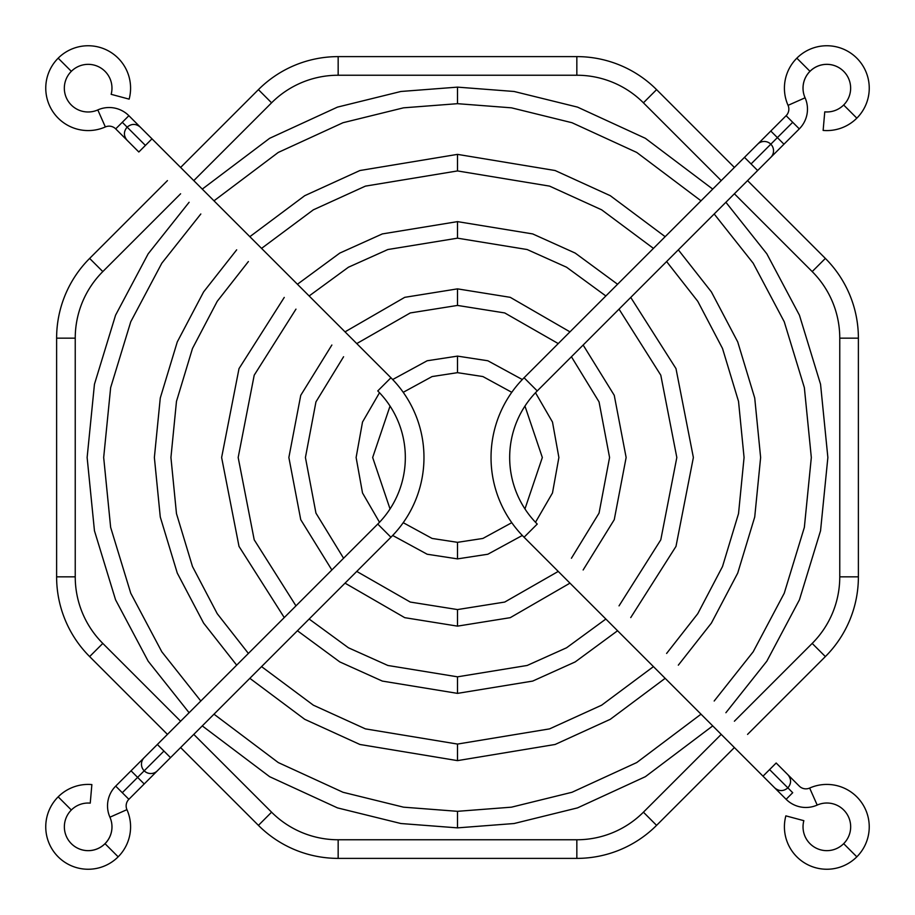 <?xml version="1.0" encoding="UTF-8"?>
<svg xmlns="http://www.w3.org/2000/svg" width="915" height="915" viewBox="0 0 915 915"><rect width="100%" height="100%" fill="white"/><g stroke="black" fill="none" stroke-linecap="round" stroke-linejoin="round"><path stroke-width="1.37" d="M58.171 796.839A42.422 42.422 0 0 1 91.866 784.578A42.422 42.422 0 0 0 58.171 856.829A42.422 42.422 0 0 0 118.161 856.829A42.422 42.422 0 0 1 58.171 856.829A42.422 42.422 0 0 1 58.171 796.839L71.336 810.004A23.79 23.79 0 0 0 71.336 843.664A23.79 23.79 0 0 0 109.926 817.198A27.93 27.93 0 0 1 115.702 786.122L128.878 799.298A9.31 9.31 0 0 0 126.945 809.649A42.422 42.422 0 0 1 118.161 856.829A42.422 42.422 0 0 0 126.945 809.649L109.926 817.198A23.79 23.79 0 0 1 104.996 843.664L118.161 856.829L104.996 843.664A23.79 23.79 0 0 1 71.336 843.664A23.79 23.79 0 0 1 71.336 810.004L58.171 796.839M90.242 803.13A23.79 23.79 0 0 0 71.336 810.004A23.79 23.79 0 0 1 90.242 803.13L91.866 784.578L90.242 803.13M144.204 770.796A9.31 9.31 0 0 0 157.369 770.807A9.31 9.31 0 0 1 144.193 770.807L163.945 751.055L157.357 744.478L170.522 757.643L390.934 537.242A112.762 112.762 0 0 0 390.934 377.758L377.758 390.934A94.142 94.142 0 0 1 377.758 524.066L390.934 537.242L377.758 524.066L157.357 744.478L377.758 524.066A94.142 94.142 0 0 0 377.758 390.934L390.934 377.758L151.993 138.828L145.416 145.416L127.128 127.128L145.416 145.416L138.828 151.993L151.993 138.828L390.934 377.758A112.762 112.762 0 0 1 390.934 537.242L170.522 757.643L163.945 751.055L144.193 770.807A9.31 9.31 0 0 1 144.193 757.643A9.31 9.31 0 0 0 144.193 770.807L137.616 777.384L144.204 783.961L137.616 777.384L122.29 792.71L144.193 770.807A9.31 9.31 0 0 0 157.357 770.807L170.522 757.643M122.29 122.29L115.702 128.878A9.31 9.31 0 0 0 105.351 126.945A42.422 42.422 0 0 1 58.171 58.171A42.422 42.422 0 0 0 105.351 126.945L97.802 109.926A23.79 23.79 0 0 1 71.336 71.336A23.79 23.79 0 0 1 111.15 94.325A23.79 23.79 0 0 0 71.336 71.336A23.79 23.79 0 0 0 97.802 109.926A27.93 27.93 0 0 1 128.878 115.702L122.29 122.29L127.345 127.345L122.29 122.29L128.878 115.702A27.93 27.93 0 0 0 97.802 109.926L105.351 126.945A9.31 9.31 0 0 1 115.702 128.878L122.29 122.29L140.35 140.35M58.171 58.171A42.422 42.422 0 0 1 129.141 99.14A42.422 42.422 0 0 0 58.171 58.171L71.336 71.336L58.171 58.171M115.702 786.122A27.93 27.93 0 0 0 109.926 817.198L126.945 809.649A9.31 9.31 0 0 1 128.878 799.298L115.702 786.122L131.039 770.796L137.616 777.384L131.039 770.796L144.204 757.631M138.828 151.993L127.128 140.292C123.525 135.912 123.525 131.52 127.128 127.128C131.52 123.525 135.912 123.525 140.292 127.128L151.993 138.828M111.15 94.325L129.141 99.14L111.15 94.325M457.5 87.131L514.093 91.477L577.514 107.112L645.372 138.314L712.728 189.108L645.372 138.314L577.514 107.112L514.093 91.477L457.5 87.131L400.907 91.477L337.486 107.112L269.628 138.314L202.272 189.108L269.628 138.314L337.486 107.112L400.907 91.477L457.5 87.131L457.5 103.681L403.504 107.833L342.999 122.724L278.263 152.439L213.984 200.82L278.263 152.439L342.999 122.724L403.504 107.833L457.5 103.681L457.5 87.131M725.892 202.272L766.827 253.81L799.436 315.195L820.549 384.243L827.869 457.5L820.549 530.757L799.436 599.805L766.827 661.19L725.892 712.728L766.827 661.19L799.436 599.805L820.549 530.757L827.869 457.5L820.549 384.243L799.436 315.195L766.827 253.81L725.892 202.272M712.728 725.892L645.372 776.686L577.514 807.888L514.093 823.523L457.5 827.869L400.907 823.523L337.486 807.888L269.628 776.686L202.272 725.892L269.628 776.686L337.486 807.888L400.907 823.523L457.5 827.869L457.5 811.319L511.496 807.167L572.001 792.276L636.737 762.561L701.016 714.18L636.737 762.561L572.001 792.276L511.496 807.167L457.5 811.319L403.504 807.167L342.999 792.276L278.263 762.561L213.984 714.18L278.263 762.561L342.999 792.276L403.504 807.167L457.5 811.319L457.5 827.869L514.093 823.523L577.514 807.888L645.372 776.686L712.728 725.892M714.18 701.016L753.182 651.8L784.246 593.229L804.354 527.372L811.319 457.5L804.354 387.628L784.246 321.771L753.182 263.2L714.18 213.984L753.182 263.2L784.246 321.771L804.354 387.628L811.319 457.5L804.354 527.372L784.246 593.229L753.182 651.8L714.18 701.016M701.016 200.82L636.737 152.439L572.001 122.724L511.496 107.833L457.5 103.681L511.496 107.833L572.001 122.724L636.737 152.439L701.016 200.82M189.108 712.728L148.173 661.19L115.565 599.805L94.451 530.757L87.131 457.5L94.451 384.243L115.565 315.195L148.173 253.81L189.108 202.272L148.173 253.81L115.565 315.195L94.451 384.243L87.131 457.5L94.451 530.757L115.565 599.805L148.173 661.19L189.108 712.728M200.82 213.984L161.818 263.2L130.754 321.771L110.646 387.628L103.681 457.5L110.646 527.372L130.754 593.229L161.818 651.8L200.82 701.016L161.818 651.8L130.754 593.229L110.646 527.372L103.681 457.5L110.646 387.628L130.754 321.771L161.818 263.2L200.82 213.984M457.5 154.372L555.096 170.522L610.282 195.696L665.159 236.676L610.282 195.696L555.096 170.522L457.5 154.372L359.904 170.522L304.718 195.696L249.841 236.676L304.718 195.696L359.904 170.522L457.5 154.372L457.5 170.933L365.417 186.122L313.353 209.821L261.553 248.388L313.353 209.821L365.417 186.122L457.5 170.933L457.5 154.372M678.324 249.841L711.401 291.919L737.719 341.901L754.726 398.014L760.628 457.5L754.726 516.986L737.719 573.099L711.401 623.081L678.324 665.159L711.401 623.081L737.719 573.099L754.726 516.986L760.628 457.5L754.726 398.014L737.719 341.901L711.401 291.919L678.324 249.841M665.159 678.324L610.282 719.304L555.096 744.478L457.5 760.628L359.904 744.478L304.718 719.304L249.841 678.324L304.718 719.304L359.904 744.478L457.5 760.628L457.5 744.067L549.583 728.878L601.647 705.179L653.447 666.612L601.647 705.179L549.583 728.878L457.5 744.067L365.417 728.878L313.353 705.179L261.553 666.612L313.353 705.179L365.417 728.878L457.5 744.067L457.5 760.628L555.096 744.478L610.282 719.304L665.159 678.324M666.612 653.447L697.768 613.69L722.518 566.522L738.531 513.59L744.067 457.5L738.531 401.411L722.518 348.478L697.768 301.31L666.612 261.553L697.768 301.31L722.518 348.478L738.531 401.411L744.067 457.5L738.531 513.59L722.518 566.522L697.768 613.69L666.612 653.447M653.447 248.388L601.647 209.821L549.583 186.122L457.5 170.933L549.583 186.122L601.647 209.821L653.447 248.388M236.676 665.159L203.599 623.081L177.281 573.099L160.274 516.986L154.372 457.5L160.274 398.014L177.281 341.901L203.599 291.919L236.676 249.841L203.599 291.919L177.281 341.901L160.274 398.014L154.372 457.5L160.274 516.986L177.281 573.099L203.599 623.081L236.676 665.159M248.388 261.553L217.232 301.31L192.482 348.478L176.469 401.411L170.933 457.5L176.469 513.59L192.482 566.522L217.232 613.69L248.388 653.447L217.232 613.69L192.482 566.522L176.469 513.59L170.933 457.5L176.469 401.411L192.482 348.478L217.232 301.31L248.388 261.553M457.5 221.624L532.679 233.92L575.192 253.078L617.579 284.256L575.192 253.078L532.679 233.92L457.5 221.624L382.321 233.92L339.808 253.078L297.421 284.256L339.808 253.078L382.321 233.92L457.5 221.624L457.5 238.175L387.846 249.532L348.443 267.214L309.133 295.968L348.443 267.214L387.846 249.532L457.5 238.175L457.5 221.624M630.744 297.421L675.991 368.608L693.376 457.5L675.991 546.392L630.744 617.579L675.991 546.392L693.376 457.5L675.991 368.608L630.744 297.421M617.579 630.744L575.192 661.922L532.679 681.08L457.5 693.376L382.321 681.08L339.808 661.922L297.421 630.744L339.808 661.922L382.321 681.08L457.5 693.376L457.5 676.826L527.154 665.468L566.557 647.786L605.867 619.032L566.557 647.786L527.154 665.468L457.5 676.826L387.846 665.468L348.443 647.786L309.133 619.032L348.443 647.786L387.846 665.468L457.5 676.826L457.5 693.376L532.679 681.08L575.192 661.922L617.579 630.744M619.032 605.867L660.79 539.816L676.826 457.5L660.79 375.184L619.032 309.133L660.79 375.184L676.826 457.5L660.79 539.816L619.032 605.867M605.867 295.968L566.557 267.214L527.154 249.532L457.5 238.175L527.154 249.532L566.557 267.214L605.867 295.968M284.256 617.579L239.009 546.392L221.624 457.5L239.009 368.608L284.256 297.421L239.009 368.608L221.624 457.5L239.009 546.392L284.256 617.579M295.968 309.133L254.21 375.184L238.175 457.5L254.21 539.816L295.968 605.867L254.21 539.816L238.175 457.5L254.21 375.184L295.968 309.133M457.5 288.865L510.25 297.329L569.976 331.859L510.25 297.329L457.5 288.865L404.75 297.329L345.024 331.859L404.75 297.329L457.5 288.865L457.5 305.427L410.263 312.941L356.747 343.582L410.263 312.941L457.5 305.427L457.5 288.865M583.141 345.024L614.251 395.314L626.135 457.5L614.251 519.686L583.141 569.976L614.251 519.686L626.135 457.5L614.251 395.314L583.141 345.024M569.976 583.141L510.25 617.671L457.5 626.135L404.75 617.671L345.024 583.141L404.75 617.671L457.5 626.135L457.5 609.573L504.737 602.059L558.253 571.418L504.737 602.059L457.5 609.573L410.263 602.059L356.747 571.418L410.263 602.059L457.5 609.573L457.5 626.135L510.25 617.671L569.976 583.141M571.418 558.253L599.051 513.109L609.573 457.5L599.051 401.891L571.418 356.747L599.051 401.891L609.573 457.5L599.051 513.109L571.418 558.253M558.253 343.582L504.737 312.941L457.5 305.427L504.737 312.941L558.253 343.582M331.859 569.976L300.749 519.686L288.865 457.5L300.749 395.314L331.859 345.024L300.749 395.314L288.865 457.5L300.749 519.686L331.859 569.976M343.582 356.747L315.95 401.891L305.427 457.5L315.95 513.109L343.582 558.253L315.95 513.109L305.427 457.5L315.95 401.891L343.582 356.747M457.5 356.118L487.832 360.762L522.328 379.542L487.832 360.762L457.5 356.118L427.168 360.762L392.672 379.542L427.168 360.762L457.5 356.118L457.5 372.668L432.097 376.557L403.206 392.318L432.097 376.557L457.5 372.668L457.5 356.118M535.492 392.718L552.488 422.044L558.882 457.5L552.488 492.956L535.492 522.282L552.488 492.956L558.882 457.5L552.488 422.044L535.492 392.718M522.328 535.458L487.832 554.238L457.5 558.882L427.168 554.238L392.672 535.458L427.168 554.238L457.5 558.882L457.5 542.332L482.903 538.443L511.794 522.682L482.903 538.443L457.5 542.332L432.097 538.443L403.206 522.682L432.097 538.443L457.5 542.332L457.5 558.882L487.832 554.238L522.328 535.458M524.958 508.934L542.332 457.5L524.958 406.066L542.332 457.5L524.958 508.934M511.794 392.318L482.903 376.557L457.5 372.668L482.903 376.557L511.794 392.318M379.508 522.282L362.512 492.956L356.118 457.5L362.512 422.044L379.508 392.718L362.512 422.044L356.118 457.5L362.512 492.956L379.508 522.282M390.042 406.066L372.668 457.5L390.042 508.934L372.668 457.5L390.042 406.066M839.764 338.161L858.384 338.161A112.762 112.762 0 0 0 825.364 258.419L812.188 271.583A94.142 94.142 0 0 1 839.764 338.161L839.764 576.839A94.142 94.142 0 0 1 812.188 643.417L825.364 656.581A112.762 112.762 0 0 0 858.384 576.839L839.764 576.839L858.384 576.839L858.384 338.161L839.764 338.161A94.142 94.142 0 0 0 812.188 271.583L825.364 258.419L747.555 180.61L825.364 258.419A112.762 112.762 0 0 1 858.384 338.161L858.384 576.839A112.762 112.762 0 0 1 825.364 656.581L812.188 643.417L734.39 721.214L812.188 643.417A94.142 94.142 0 0 0 839.764 576.839L839.764 338.161M643.417 102.812L656.581 89.636A112.762 112.762 0 0 0 576.839 56.616L576.839 75.236A94.142 94.142 0 0 1 643.417 102.812L721.214 180.61L643.417 102.812A94.142 94.142 0 0 0 576.839 75.236L576.839 56.616L338.161 56.616A112.762 112.762 0 0 0 258.419 89.636L271.583 102.812A94.142 94.142 0 0 1 338.161 75.236L338.161 56.616L338.161 75.236L576.839 75.236L338.161 75.236A94.142 94.142 0 0 0 271.583 102.812L258.419 89.636L180.61 167.445L258.419 89.636A112.762 112.762 0 0 1 338.161 56.616L576.839 56.616A112.762 112.762 0 0 1 656.581 89.636L643.417 102.812M102.812 271.583L89.636 258.419A112.762 112.762 0 0 0 56.616 338.161L75.236 338.161A94.142 94.142 0 0 1 102.812 271.583L180.61 193.786L102.812 271.583A94.142 94.142 0 0 0 75.236 338.161L56.616 338.161L56.616 576.839A112.762 112.762 0 0 0 89.636 656.581L102.812 643.417A94.142 94.142 0 0 1 75.236 576.839L56.616 576.839L75.236 576.839L75.236 338.161L75.236 576.839A94.142 94.142 0 0 0 102.812 643.417L89.636 656.581L167.445 734.39L89.636 656.581A112.762 112.762 0 0 1 56.616 576.839L56.616 338.161A112.762 112.762 0 0 1 89.636 258.419L102.812 271.583M271.583 812.188L258.419 825.364A112.762 112.762 0 0 0 338.161 858.384L338.161 839.764A94.142 94.142 0 0 1 271.583 812.188L193.786 734.39L271.583 812.188A94.142 94.142 0 0 0 338.161 839.764L338.161 858.384L576.839 858.384A112.762 112.762 0 0 0 656.581 825.364L643.417 812.188A94.142 94.142 0 0 1 576.839 839.764L576.839 858.384L576.839 839.764L338.161 839.764L576.839 839.764A94.142 94.142 0 0 0 643.417 812.188L656.581 825.364L734.39 747.555L656.581 825.364A112.762 112.762 0 0 1 576.839 858.384L338.161 858.384A112.762 112.762 0 0 1 258.419 825.364L271.583 812.188M734.39 193.786L812.188 271.583L734.39 193.786M734.39 167.445L656.581 89.636L734.39 167.445M193.786 180.61L271.583 102.812L193.786 180.61M167.445 180.61L89.636 258.419L167.445 180.61M180.61 721.214L102.812 643.417L180.61 721.214M180.61 747.555L258.419 825.364L180.61 747.555M721.214 734.39L643.417 812.188L721.214 734.39M747.555 734.39L825.364 656.581L747.555 734.39M856.829 118.161A42.422 42.422 0 0 1 823.134 130.422A42.422 42.422 0 0 0 856.829 58.171A42.422 42.422 0 0 0 796.839 58.171A42.422 42.422 0 0 1 856.829 58.171A42.422 42.422 0 0 1 856.829 118.161L843.664 104.996A23.79 23.79 0 0 0 843.664 71.336A23.79 23.79 0 0 0 805.074 97.802A27.93 27.93 0 0 1 799.298 128.878L786.122 115.702A9.31 9.31 0 0 0 788.055 105.351A42.422 42.422 0 0 1 796.839 58.171A42.422 42.422 0 0 0 788.055 105.351L805.074 97.802A23.79 23.79 0 0 1 810.004 71.336L796.839 58.171L810.004 71.336A23.79 23.79 0 0 1 843.664 71.336A23.79 23.79 0 0 1 843.664 104.996L856.829 118.161M824.758 111.87A23.79 23.79 0 0 0 843.664 104.996A23.79 23.79 0 0 1 824.758 111.87L823.134 130.422L824.758 111.87M770.807 157.357A9.31 9.31 0 0 0 770.807 144.193L751.055 163.945L757.643 170.522L744.478 157.357L524.066 377.758A112.762 112.762 0 0 0 524.066 537.242L537.242 524.066A94.142 94.142 0 0 1 537.242 390.934L524.066 377.758L537.242 390.934L757.643 170.522L537.242 390.934A94.142 94.142 0 0 0 537.242 524.066L524.066 537.242L763.007 776.172L769.584 769.584L787.872 787.872L769.584 769.584L776.172 763.007L763.007 776.172L524.066 537.242A112.762 112.762 0 0 1 524.066 377.758L744.478 157.357L751.055 163.945L770.807 144.193A9.31 9.31 0 0 1 770.807 157.357L757.643 170.522M774.422 774.422L792.71 792.71L787.655 787.655L792.71 792.71L786.122 799.298L792.71 792.71M786.122 799.298A27.93 27.93 0 0 0 817.198 805.074L809.649 788.055A9.31 9.31 0 0 1 799.298 786.122A9.31 9.31 0 0 0 809.649 788.055A42.422 42.422 0 0 1 856.829 856.829A42.422 42.422 0 0 1 785.859 815.86A42.422 42.422 0 0 0 856.829 856.829A42.422 42.422 0 0 0 809.649 788.055L817.198 805.074A23.79 23.79 0 0 1 843.664 843.664A23.79 23.79 0 0 0 817.198 805.074A27.93 27.93 0 0 1 786.122 799.298L774.708 787.872C779.088 791.475 783.48 791.475 787.872 787.872C791.475 783.48 791.475 779.088 787.872 774.708L776.172 763.007M803.85 820.675A23.79 23.79 0 0 0 843.664 843.664L856.829 856.829L843.664 843.664A23.79 23.79 0 0 1 803.85 820.675L785.859 815.86L803.85 820.675M777.384 137.616L770.796 131.039L777.384 137.616L792.71 122.29L770.807 144.193L777.384 137.616L783.961 144.204L777.384 137.616M757.643 144.193A9.31 9.31 0 0 1 770.807 144.193A9.31 9.31 0 0 0 757.643 144.193L744.478 157.357M799.298 128.878A27.93 27.93 0 0 0 805.074 97.802L788.055 105.351A9.31 9.31 0 0 1 786.122 115.702L799.298 128.878L770.796 157.369M157.357 744.478L144.193 757.643M140.292 127.128L128.878 115.702M128.878 799.298L157.369 770.796M115.702 128.878L127.414 140.578M799.298 786.122L787.872 774.708M786.122 115.702L757.631 144.204M763.007 776.172L774.708 787.872"/></g></svg>
